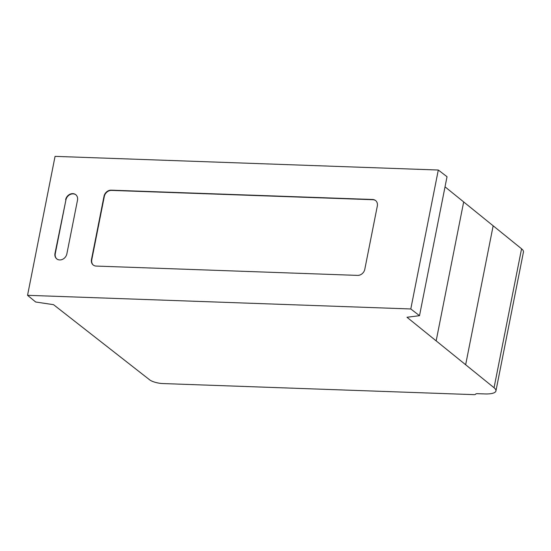 <?xml version="1.0" encoding="UTF-8"?>
<svg xmlns="http://www.w3.org/2000/svg" width="551" height="551" viewBox="0 0 551 551"><rect width="100%" height="100%" fill="white"/><g stroke="black" fill="none" stroke-linecap="round" stroke-linejoin="round"><path stroke-width="0.83" d="M65.624 199.731A6.722 5.62 128.5 0 1 69.763 194.324A6.722 5.62 128.5 0 1 75.749 194.682A6.722 5.62 128.5 0 1 77.505 200.151L66.871 253.832A6.722 5.62 128.5 0 1 62.738 259.245A6.722 5.62 128.5 0 1 56.746 258.887A6.722 5.62 128.5 0 1 54.99 253.419L65.913 199.958L55.279 253.653A6.722 5.62 -51.5 0 0 56.891 259.004M75.893 194.799A6.722 5.62 -51.5 0 0 65.913 199.958M357.606 275.39L96.177 266.071A6.722 5.62 128.5 0 1 93.236 265.017A6.722 5.62 128.5 0 1 91.48 259.549L104.008 196.273A6.722 5.62 128.5 0 1 111.192 190.171L372.634 199.483A6.722 5.62 128.5 0 1 375.568 200.536A6.722 5.62 128.5 0 1 377.325 206.005L364.796 269.281A6.722 5.62 128.5 0 1 357.606 275.39M375.713 200.654A6.722 5.62 -51.5 0 0 372.924 199.717L111.481 190.398A6.722 5.62 -51.5 0 0 104.297 196.5L91.769 259.776A6.722 5.62 -51.5 0 0 93.381 265.127M473.66 394.633L162.841 383.558A10.09 2.913 11.2 0 1 149.624 379.818L53.55 304.682L35.663 301.996L27.55 295.315L55.066 156.367L438.3 170.025L447.026 176.726L419.511 315.675L407.003 317.273L494.054 387.739A20.167 5.82 11.2 0 1 495.934 390.955A20.167 5.82 11.2 0 1 484.818 393.931L477.538 393.676A3.409 0.985 -168.8 0 0 475.733 393.999L475.582 394.268A3.354 0.971 11.2 0 1 473.66 394.633M495.934 390.955L523.45 252.007A20.167 5.82 -168.8 0 0 521.563 248.79L445.022 186.83M27.55 295.315L410.791 308.966L438.3 170.025M410.791 308.966L419.511 315.675M494.054 387.739L521.563 248.79M465.65 364.741L493.159 225.793M436.158 340.869L463.673 201.928"/></g></svg>
